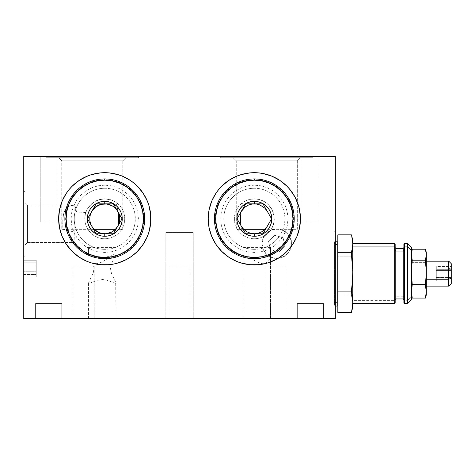 <?xml version="1.0" encoding="UTF-8"?>
<svg xmlns="http://www.w3.org/2000/svg" width="475" height="475" viewBox="0 0 475 475"><rect width="100%" height="100%" fill="white"/><g stroke="black" fill="none" stroke-linecap="round" stroke-linejoin="round"><path stroke-width="0.36" stroke-dasharray="2.38 1.78" d="M104.761 188.266A30.537 30.537 0 0 0 74.225 218.803A30.537 30.537 0 0 0 104.761 249.339A30.537 30.537 0 0 1 74.225 218.803A30.537 30.537 0 0 1 104.761 188.266A30.537 30.537 0 0 1 135.298 218.803A30.537 30.537 0 0 1 104.761 249.339A30.537 30.537 0 0 0 135.298 218.803A30.537 30.537 0 0 0 104.761 188.266M334.091 316.017L334.091 231.266L335.338 231.266L335.338 316.017L334.091 316.017L335.338 316.017L335.338 231.266L335.338 316.017L335.338 231.266L334.091 231.266L334.091 316.017M318.885 221.92L301.934 221.92L301.934 156.489L318.885 156.489L318.885 221.92L301.934 221.92L301.934 156.489L318.885 156.489L318.885 221.92L318.885 156.489L301.934 156.489L301.934 221.92L318.885 221.92L318.885 156.489L301.934 156.489L301.934 221.92L318.885 221.92M57.154 221.92L40.203 221.92L40.203 156.489L57.154 156.489L57.154 221.92L40.203 221.92L40.203 156.489L57.154 156.489L57.154 221.92L57.154 156.489L40.203 156.489L40.203 221.92L57.154 221.92L57.154 156.489L40.203 156.489L40.203 221.92L57.154 221.92M312.906 157.736L220.673 157.736L220.673 156.489L312.906 156.489L312.906 157.736L312.906 156.489L220.673 156.489L220.673 157.736L312.906 157.736M243.687 229.318L236.253 229.318L236.253 160.847L297.326 160.847L236.253 160.847L233.136 157.736L300.443 157.736L297.326 160.847L297.326 229.318L264.961 229.318M240.861 212.212L242.879 202.475L245.219 201.062L242.879 202.475A19.944 19.944 0 0 0 254.327 238.747A19.944 19.944 0 0 1 234.383 218.803A19.944 19.944 0 0 1 254.327 198.865L247.908 199.922L245.219 201.062L250.972 199.15L254.327 198.865A19.944 19.944 0 0 1 274.265 218.803A19.944 19.944 0 0 1 254.327 238.747A19.944 19.944 0 0 0 260.71 237.696L265.264 235.481L267.306 233.943L271.272 229.318L272.531 226.949L274.033 221.849L274.134 216.517L272.288 210.14L268.44 204.719L266.428 202.95L261.808 200.319L259.32 199.5L254.327 198.865L259.32 199.5L264.201 201.477L268.44 204.719L271.67 208.958L273.653 213.893L274.265 219.177L273.452 224.443L271.272 229.318L297.326 229.318L297.326 160.847L236.253 160.847L236.253 229.318L241.466 229.318L240.861 225.399M138.415 157.736L46.182 157.736L46.182 156.489L138.415 156.489L138.415 157.736L138.415 156.489L46.182 156.489L46.182 157.736L138.415 157.736M94.127 229.318L61.762 229.318L61.762 160.847L122.835 160.847L61.762 160.847L58.651 157.736L125.952 157.736L122.835 160.847L122.835 229.318L115.401 229.318M86.391 211.054L85.381 214.118L84.835 218.067L85.304 223.155L86.385 226.539L87.946 229.526L90.749 232.993L94.881 236.128L98.384 237.696A19.944 19.944 0 0 0 104.761 238.747A19.944 19.944 0 0 1 84.823 218.803A19.944 19.944 0 0 1 104.761 198.865L98.836 199.767L93.225 202.54L88.73 206.952L86.391 211.054M92.203 234.294L91.693 233.866L92.203 234.294M27.491 242.487L27.491 205.093L74.824 205.093L71.185 205.55L68.127 206.672L65.77 208.709L64.178 211.719L63.24 215.573L62.7 224.699L62.92 229.318L74.741 232.156L74.824 242.487L27.491 242.487L24.997 244.975L24.997 202.599L27.491 205.093L27.491 242.487L27.491 205.093L24.997 202.599L24.997 244.975L24.997 191.383L24.997 256.197L23.75 256.197L23.75 191.383L24.997 191.383L23.75 191.383L23.75 256.197L23.75 191.383L23.75 256.197L24.997 256.197L24.997 191.383L24.997 244.975L27.491 242.487L74.824 242.487L74.824 205.093L27.491 205.093L27.491 242.487M168.952 266.166L190.137 266.166L190.137 318.511L168.952 318.511L168.952 266.166L168.952 318.511L190.137 318.511L190.137 266.166L168.952 266.166M264.919 266.166L286.11 266.166L286.11 318.511L264.919 318.511L264.919 266.166L264.919 318.511L286.11 318.511L286.11 266.166L264.919 266.166M72.984 266.166L94.169 266.166L94.169 318.511L72.984 318.511L72.984 266.166L72.984 318.511L94.169 318.511L94.169 266.166L72.984 266.166M35.589 303.555L61.762 303.555L61.762 318.511L35.589 318.511L35.589 303.555L61.762 303.555L61.762 318.511L35.589 318.511L35.589 303.555L35.589 318.511L61.762 318.511L61.762 303.555L35.589 303.555L35.589 318.511L61.762 318.511L61.762 303.555L35.589 303.555M297.326 303.555L323.499 303.555L323.499 318.511L297.326 318.511L297.326 303.555L323.499 303.555L323.499 318.511L297.326 318.511L297.326 303.555L297.326 318.511L323.499 318.511L323.499 303.555L297.326 303.555L297.326 318.511L323.499 318.511L323.499 303.555L297.326 303.555M88.558 247.404L115.983 247.404L115.983 254.434L115.71 253.988L114.903 254.036L104.999 257.598L102.273 257.848L98.236 257.319L89.638 254.036L88.831 253.988L88.558 254.434L88.558 247.404L88.564 254.535L88.558 247.404M115.71 283.332L115.983 318.511L88.558 318.511L88.558 282.88L88.831 283.332L89.644 283.278L96.971 280.363L102.262 279.472L106.293 279.995L115.71 283.332M88.558 282.88L88.558 318.511L115.983 318.511L115.983 282.88L111.494 273.511L110.497 268.66L111.488 263.815L115.983 254.434L115.983 247.404L110.212 247.404L110.212 257.147L108.264 258.447L101.626 262.176L98.016 263.483L95.641 263.684L92.619 262.764L93.967 267.36L93.486 272.24L88.558 282.88M243.111 247.404L270.53 247.404L270.53 318.511L243.111 318.511L243.111 247.404L243.111 318.511L270.53 318.511L270.53 247.404L270.524 257.147L269.972 259.19L267.49 262.105L264.682 263.483L262.936 263.702L261.054 263.477L257.266 262.087L248.876 257.147L248.876 247.404L243.111 247.404M165.834 232.447L193.254 232.447L193.254 318.511L165.834 318.511L165.834 232.447L165.834 318.511L193.254 318.511L193.254 232.447L165.834 232.447M232.578 178.137L240.938 174.675L249.808 172.912L254.327 172.692A46.117 46.117 0 0 0 254.321 172.692L258.845 172.912L267.71 174.675L271.973 176.201L277.548 178.962M254.285 264.919A46.117 46.117 0 0 0 254.327 264.919L245.332 264.035L236.681 261.41L228.707 257.147L221.718 251.412L215.982 244.423L211.719 236.455L209.095 227.804L208.21 218.803A46.117 46.117 0 0 0 208.21 218.809L209.095 209.808L211.719 201.157M83.018 178.137L91.378 174.675L100.243 172.912L104.761 172.692A46.117 46.117 0 0 0 104.755 172.692L109.286 172.912L118.15 174.675L122.413 176.201L127.983 178.962M104.726 264.919A46.117 46.117 0 0 0 104.761 264.919L95.766 264.035L87.115 261.41L79.141 257.147L72.153 251.412L66.417 244.423L62.16 236.455L59.535 227.804L58.651 218.803A46.117 46.117 0 0 0 58.651 218.809L59.535 209.808L62.16 201.157M62.528 200.296L66.417 193.183L69.118 189.549L75.507 183.16L80.097 179.841M130.358 180.447L137.37 186.194L143.106 193.183L147.369 201.157L148.895 205.42L150.658 214.284L150.658 223.327L148.895 232.192L145.433 240.546L140.41 248.057L137.37 251.412M136.361 252.397L130.382 257.147L122.413 261.41L113.763 264.035L104.761 264.919A46.117 46.117 0 0 0 104.803 264.919M104.761 185.155L98.2 185.802L91.883 187.714L86.07 190.825L80.97 195.011L76.784 200.112L73.672 205.924L71.761 212.242L71.113 218.803L71.761 225.37L73.672 231.681L76.784 237.5L80.97 242.6L86.07 246.786L91.883 249.898L98.2 251.809L104.761 252.457L111.328 251.809L117.64 249.898L123.458 246.786L128.559 242.6L132.745 237.5L135.856 231.681L137.768 225.37L138.415 218.803L137.768 212.242L135.856 205.924L132.745 200.112L128.559 195.011L123.458 190.825L117.64 187.714L111.328 185.802L104.761 185.155M212.088 200.296L215.982 193.183L218.678 189.549L225.073 183.16L229.657 179.841M279.918 180.447L286.936 186.194L292.671 193.183L296.928 201.157L298.454 205.42L300.218 214.284L300.218 223.327L298.454 232.192L296.928 236.455L292.671 244.423L286.936 251.412M285.92 252.397L279.947 257.147L271.973 261.41L263.322 264.035L254.327 264.919A46.117 46.117 0 0 0 254.362 264.919M254.327 185.155L247.76 185.802L241.448 187.714L235.63 190.825L230.529 195.011L226.343 200.112L223.238 205.924L221.32 212.242L220.673 218.803L221.32 225.37L223.238 231.681L226.343 237.5L230.529 242.6L235.63 246.786L241.448 249.898L247.76 251.809L254.327 252.457L260.894 251.809L267.205 249.898L273.024 246.786L278.118 242.6L282.304 237.5L285.416 231.681L287.333 225.37L287.975 218.803L287.333 212.242L285.416 205.924L282.304 200.112L278.118 195.011L273.024 190.825L267.205 187.714L260.894 185.802L254.327 185.155M40.577 303.555L56.78 303.555L40.577 303.555M302.308 303.555L318.511 303.555L302.308 303.555M23.75 318.511L335.338 318.511L335.338 156.489L23.75 156.489L23.75 318.511L335.338 318.511L335.338 156.489L23.75 156.489L23.75 318.511M168.952 318.511L190.137 318.511L168.952 318.511M264.919 318.511L286.11 318.511L264.919 318.511M72.984 318.511L94.169 318.511L72.984 318.511M35.589 318.511L61.762 318.511L35.589 318.511M297.326 318.511L323.499 318.511L297.326 318.511M88.558 318.511L115.983 318.511L88.558 318.511M243.111 318.511L270.53 318.511L243.111 318.511M165.834 318.511L193.254 318.511L165.834 318.511M276.759 258.442L271.13 257.319L266.362 254.131L263.174 249.357L262.052 243.734L263.174 238.106L266.362 233.332L271.13 230.143L276.759 229.027L282.387 230.143L287.161 233.332L290.35 238.106L291.466 243.734L290.35 249.357L287.161 254.131L282.387 257.319L276.759 258.442M24.997 256.197L24.997 230.114L24.997 256.197M118.228 225.399L117.622 229.318L122.835 229.318L122.835 160.847L61.762 160.847L61.762 229.318L62.92 229.318L62.795 220.008L63.632 213.566L65.77 208.709L68.127 206.672L71.185 205.55L74.824 205.129L76.665 211.951L85.832 212.533L87.062 209.618L90.808 204.559L95.932 200.925L98.836 199.767L104.761 198.865L111.15 199.916L104.761 198.865A19.944 19.944 0 0 1 124.705 218.803A19.944 19.944 0 0 1 104.761 238.747A19.944 19.944 0 0 0 116.209 202.475L111.15 199.916L116.209 202.475L118.275 212.658M122.835 160.847L125.952 157.736L58.651 157.736L61.762 160.847L122.835 160.847M125.952 157.736L58.651 157.736L125.952 157.736M297.326 160.847L300.443 157.736L233.136 157.736L236.253 160.847L297.326 160.847M300.443 157.736L233.136 157.736L300.443 157.736M318.885 156.489L301.934 156.489L318.885 156.489M57.154 156.489L40.203 156.489L57.154 156.489M312.906 156.489L220.673 156.489L312.906 156.489M138.415 156.489L46.182 156.489L138.415 156.489M334.091 273.642L334.091 303.305L334.091 273.642M254.327 188.266A30.537 30.537 0 0 0 223.79 218.803A30.537 30.537 0 0 0 254.327 249.339A30.537 30.537 0 0 1 223.79 218.803A30.537 30.537 0 0 1 254.327 188.266A30.537 30.537 0 0 1 284.863 218.803A30.537 30.537 0 0 1 254.327 249.339A30.537 30.537 0 0 0 284.863 218.803A30.537 30.537 0 0 0 254.327 188.266M448.756 268.043L426.324 268.043L426.324 261.179L426.324 286.11L426.324 268.043L448.756 268.043L448.756 261.179L448.756 268.043L451.25 269.159L448.756 268.043L448.756 286.11L448.756 268.043M426.324 252.457L426.324 255.93L425.446 249.221L426.312 255.265L426.324 274.859L425.446 262.645L426.265 257.61L426.324 252.492M425.642 297.362L426.324 292.57L426.324 294.832M451.25 277.596L436.293 277.596L436.293 270.412L451.25 270.412L451.25 280.826L436.293 280.826L436.293 277.596L451.25 277.596L451.25 280.826L451.25 276.877L436.293 276.877L436.293 280.826L451.25 280.826L451.25 269.693L436.293 269.693L436.293 276.877L451.25 276.877L451.25 266.463L436.293 266.463L436.293 269.693L451.25 269.693L451.25 266.463L451.25 270.412L436.293 270.412L436.293 266.463L451.25 266.463L451.25 277.596M426.324 294.797L426.324 255.93L425.446 262.645L412.247 262.645L425.446 262.645L426.312 273.642M426.324 268.043L426.324 286.075L426.324 268.043M426.093 295.319L426.324 292.57L425.446 287.072L426.324 274.859L426.324 292.57L425.446 287.072L426.312 273.647M412.045 285.505L412.247 287.072L425.446 287.072L412.247 287.072L411.368 292.558L411.368 252.516L411.368 292.57M412.247 249.221L411.374 255.265M412.045 261.784L411.374 273.642M334.59 244.696L334.59 306.048L334.091 305.55L334.091 245.142A0.499 0.445 0 0 1 334.59 244.696A0.499 0.445 180 0 0 334.091 245.142L334.091 302.147A0.499 0.445 180 0 0 334.59 302.593L334.59 244.696L335.338 244.696L334.59 244.696L334.59 306.048L334.59 302.593L337.084 302.593L337.084 306.048M337.084 241.241L337.084 302.593L334.59 302.593A0.499 0.445 0 0 1 334.091 302.147M334.59 302.593L334.59 241.241L334.091 241.739L334.091 245.142M403.887 303.056L403.887 299.921L404.385 300.366L404.385 303.555L404.385 300.366L407.627 300.366L407.627 303.555L407.627 300.366L411.368 297.023L411.368 299.82M403.138 251.043L403.138 296.246A0.748 0.671 0 0 1 403.887 296.911L403.887 250.378L403.887 296.911A0.748 0.671 180 0 0 403.138 296.246L403.138 298.947L403.138 296.246L395.912 296.246L403.138 296.246L403.138 248.342M403.887 247.594L403.887 250.378M395.912 248.342L395.912 296.246A0.748 0.671 180 0 0 395.164 296.911L395.164 247.665L395.164 296.911A0.748 0.671 0 0 1 395.912 296.246L395.912 251.043M395.164 250.378L395.164 247.594M395.164 244.233L395.164 299.921L394.666 300.366L394.666 243.734L394.666 300.366L352.788 300.366L352.788 243.734L352.788 303.555L352.788 300.366L394.666 300.366L394.666 303.555L394.666 300.366L395.164 299.921L395.164 303.056M337.832 312.437L337.832 294.969L351.393 294.969L352.42 285.273L352.788 275.571L352.788 307.295M351.393 294.969L352.771 302.836L351.393 294.969L337.832 294.969L337.832 256.173L351.393 256.173L352.771 273.642L351.393 256.173L352.42 250.842L352.788 245.516L352.693 280.422L351.393 294.969M352.788 239.994L352.788 245.516L352.42 240.184L351.393 234.852L352.42 240.184L352.788 245.516L352.42 250.842L351.393 256.173L337.832 256.173L337.832 234.852M351.708 311.315L352.693 305.888M352.788 240.083L352.788 307.206M395.164 244.31L395.164 302.979M395.164 296.911L395.164 299.695M403.887 299.695L403.887 296.911M403.887 302.979L403.887 244.31M411.368 247.469L411.368 297.023L407.627 300.366L407.627 243.734L407.627 300.366L404.385 300.366L404.385 243.734L404.385 300.366L403.887 299.921L403.887 244.233M411.368 247.54L411.368 299.749M270.423 249.601L268.512 241.181L270.423 249.601L278.677 252.154L285.012 246.282L283.094 237.862L274.847 235.309L268.512 241.181L274.847 235.309L283.094 237.862L285.012 246.282L278.677 252.154L285.012 246.282L283.094 237.862L274.847 235.309L268.512 241.181L270.423 249.601L278.677 252.154L270.423 249.601M291.329 240.421L291.484 246.246L289.406 251.691L285.392 255.924L280.072 258.299L274.247 258.459L268.803 256.375L264.569 252.368L262.194 247.042L262.034 241.217L264.118 235.772L268.126 231.539L273.446 229.164L279.276 229.003L284.721 231.088L288.954 235.095L291.329 240.421M23.75 274.526L36.213 274.526L36.213 266.107L23.75 266.107L23.75 277.079L23.75 260.241L23.75 266.107L36.213 266.107L36.213 260.241L23.75 260.241L36.213 260.241L36.213 262.794L23.75 262.794L36.213 262.794L36.213 271.213L23.75 271.213L36.213 271.213L36.213 277.079L23.75 277.079L23.75 260.241L23.75 277.079L36.213 277.079L36.213 274.526L23.75 274.526M254.327 178.921A39.882 39.882 0 0 0 214.445 218.803A39.882 39.882 0 0 0 254.327 258.691A39.882 39.882 0 0 1 214.445 218.803A39.882 39.882 0 0 1 254.327 178.921L254.327 179.669A39.134 39.134 0 0 0 215.193 218.803A39.134 39.134 0 0 0 254.327 257.943L254.327 258.691L254.327 257.943A39.134 39.134 0 0 0 293.461 218.803A39.134 39.134 0 0 0 254.327 179.669L254.327 178.921A39.882 39.882 0 0 1 294.209 218.803A39.882 39.882 0 0 1 254.327 258.691A39.882 39.882 0 0 0 294.209 218.803A39.882 39.882 0 0 0 254.327 178.921M267.277 211.328L262.96 203.846L271.593 218.803L262.96 233.759L245.694 233.759L241.371 226.284L245.694 233.759L262.96 233.759L267.277 226.284M254.327 203.846L262.96 203.846L254.327 203.846M241.371 211.328L245.694 203.846L237.055 218.803L241.371 226.284M104.761 233.759A14.957 14.957 0 0 0 104.767 233.759L96.128 233.759L91.812 226.284L96.128 233.759L113.4 233.759L104.761 233.759M117.711 226.284A14.957 14.957 0 0 0 117.717 211.322L122.033 218.803L117.717 226.284M104.761 178.921A39.882 39.882 0 0 0 64.879 218.803A39.882 39.882 0 0 0 104.761 258.691A39.882 39.882 0 0 1 64.879 218.803A39.882 39.882 0 0 1 104.761 178.921L104.761 179.669A39.134 39.134 0 0 0 65.627 218.803A39.134 39.134 0 0 0 104.761 257.943L104.761 258.691L104.761 257.943A39.134 39.134 0 0 0 143.901 218.803A39.134 39.134 0 0 0 104.761 179.669L104.761 178.921A39.882 39.882 0 0 1 144.649 218.803A39.882 39.882 0 0 1 104.761 258.691A39.882 39.882 0 0 0 144.649 218.803A39.882 39.882 0 0 0 104.761 178.921M104.761 203.846A14.957 14.957 0 0 0 91.812 226.284L87.495 218.803L96.128 203.846L113.4 203.846L96.128 203.846L91.812 211.328M335.338 306.048L334.59 306.048M335.338 241.241L334.59 241.241"/><path stroke-width="0.71" d="M264.961 229.318L243.687 229.318M115.401 229.318L94.127 229.318M263.304 173.571A46.117 46.117 0 0 0 254.327 172.692A46.117 46.117 0 0 1 300.443 218.803A46.117 46.117 0 0 1 254.327 264.919A46.117 46.117 0 0 1 208.21 218.803A46.117 46.117 0 0 1 254.327 172.692A46.117 46.117 0 0 0 249.832 172.912L240.938 174.675L236.681 176.201L228.707 180.458L221.718 186.194L218.678 189.549L215.982 193.183L212.088 200.296M249.785 172.912A46.117 46.117 0 0 0 245.349 173.571M245.308 173.577A46.117 46.117 0 0 0 218.696 189.531M218.66 189.572A46.117 46.117 0 0 0 213.673 197.036M213.637 197.095A46.117 46.117 0 0 0 213.637 240.504M213.679 240.582A46.117 46.117 0 0 0 218.654 248.027M218.702 248.092A46.117 46.117 0 0 0 225.049 254.434M225.097 254.469A46.117 46.117 0 0 0 236.657 261.398L240.938 262.936L249.808 264.7L258.845 264.7L263.322 264.035L267.71 262.936L276.064 259.475L279.947 257.147L285.92 252.397M236.698 261.416A46.117 46.117 0 0 0 245.29 264.023M245.373 264.041A46.117 46.117 0 0 0 249.761 264.694M249.85 264.7A46.117 46.117 0 0 0 254.285 264.919M113.739 173.571A46.117 46.117 0 0 0 104.761 172.692A46.117 46.117 0 0 1 150.878 218.803A46.117 46.117 0 0 1 104.761 264.919A46.117 46.117 0 0 1 58.651 218.803A46.117 46.117 0 0 1 104.761 172.692A46.117 46.117 0 0 0 100.267 172.912L91.378 174.675L87.115 176.201L79.141 180.458L72.153 186.194L69.118 189.549L66.417 193.183L62.528 200.296M100.219 172.912A46.117 46.117 0 0 0 95.784 173.571M95.748 173.577A46.117 46.117 0 0 0 69.13 189.531M69.101 189.572A46.117 46.117 0 0 0 64.107 197.036M64.078 197.095A46.117 46.117 0 0 0 64.072 240.504M64.113 240.582A46.117 46.117 0 0 0 69.089 248.027M69.142 248.092A46.117 46.117 0 0 0 75.483 254.434M75.531 254.469A46.117 46.117 0 0 0 87.097 261.398L91.378 262.936L100.243 264.7L109.286 264.7L113.763 264.035L118.15 262.936L126.504 259.475L130.382 257.147L136.361 252.397M87.139 261.416A46.117 46.117 0 0 0 95.724 264.023M95.808 264.041A46.117 46.117 0 0 0 100.201 264.694M100.284 264.7A46.117 46.117 0 0 0 104.726 264.919M80.097 179.841L83.018 178.137M127.983 178.962L130.358 180.447M137.37 251.412L143.106 244.423L147.137 236.995M104.803 264.919A46.117 46.117 0 0 0 109.238 264.7M109.327 264.694A46.117 46.117 0 0 0 113.715 264.041M113.804 264.023A46.117 46.117 0 0 0 122.39 261.416M122.431 261.398A46.117 46.117 0 0 0 133.992 254.469M134.045 254.434A46.117 46.117 0 0 0 140.386 248.092M140.434 248.027A46.117 46.117 0 0 0 145.415 240.582M145.451 240.504A46.117 46.117 0 0 0 145.451 197.095M145.415 197.036A46.117 46.117 0 0 0 140.428 189.572M140.392 189.531A46.117 46.117 0 0 0 113.78 173.577M229.657 179.841L232.578 178.137M277.548 178.962L279.918 180.447M286.936 251.412L292.671 244.423L296.703 236.995M254.362 264.919A46.117 46.117 0 0 0 258.804 264.7M258.893 264.694A46.117 46.117 0 0 0 263.281 264.041M263.364 264.023A46.117 46.117 0 0 0 271.949 261.416M271.997 261.398A46.117 46.117 0 0 0 283.557 254.469M283.605 254.434A46.117 46.117 0 0 0 289.946 248.092M289.999 248.027A46.117 46.117 0 0 0 294.975 240.582M295.017 240.504A46.117 46.117 0 0 0 295.011 197.095M294.981 197.036A46.117 46.117 0 0 0 289.988 189.572M289.958 189.531A46.117 46.117 0 0 0 263.34 173.577L258.845 172.912L249.808 172.912M335.338 156.489L335.338 318.511L23.75 318.511L23.75 156.489L335.338 156.489L23.75 156.489L23.75 318.511L335.338 318.511L335.338 156.489M211.719 201.157L209.095 209.808L208.21 218.803L209.095 227.804L211.719 236.455L215.982 244.423L221.718 251.412L228.707 257.147L236.681 261.41M296.928 236.455L299.553 227.804L300.443 218.803L299.553 209.808L298.454 205.42L294.993 197.066L289.976 189.549L286.936 186.194L279.947 180.458L271.973 176.201L263.322 173.577M147.369 236.455L148.895 232.192L150.658 223.327L150.658 214.284L148.895 205.42L147.369 201.157L143.106 193.183L137.37 186.194L134.015 183.16L130.382 180.458L122.413 176.201L118.15 174.675L109.286 172.912L100.243 172.912M62.16 201.157L59.535 209.808L58.651 218.803L59.535 227.804L62.16 236.455L66.417 244.423L72.153 251.412L79.141 257.147L87.115 261.41M118.228 212.212L118.619 219.088L118.156 225.952M240.861 225.399L240.469 219.147L240.914 211.797M451.25 263.702L451.25 278.124L448.756 279.247L426.324 279.247L448.756 279.247L448.756 261.179L448.756 279.247L451.25 278.124L451.25 263.673L448.756 261.179L426.324 261.179M426.265 289.679L426.324 283.171L425.446 284.644L426.265 289.679M425.814 281.592L425.446 284.644L426.324 283.171L426.324 272.43L425.814 281.592M425.814 258.845L425.446 260.217L426.324 272.43L426.324 254.719L425.814 258.845M426.324 252.492L426.324 254.719L426.324 252.457L425.642 249.921L426.324 254.719L426.324 291.359L425.446 298.068L426.324 294.832L426.324 291.359L426.324 294.797M411.374 292.024L412.247 298.068L411.368 291.359L412.247 284.644L411.368 272.43L412.247 260.217L411.368 254.707L412.247 249.221L425.446 249.221L425.642 249.921M426.324 286.11L448.756 286.11L448.756 279.247L448.756 286.11L451.25 283.617L451.25 278.124L451.25 283.587M412.247 249.221L425.446 249.221L426.324 254.719L425.446 260.217L412.247 260.217L425.446 260.217L426.324 272.43L425.446 284.644L412.247 284.644L425.446 284.644L426.324 291.359L425.446 298.068L412.247 298.068L425.446 298.068L426.093 295.319M411.374 255.265L412.045 261.784M411.374 273.642L412.045 285.505M335.338 306.048L337.084 306.048L337.084 244.696L335.338 244.696L337.084 244.696L337.084 241.241L335.338 241.241M403.887 244.31L403.887 247.368L404.385 246.923L407.627 246.923L407.627 303.555L407.627 246.923L404.385 246.923L404.385 303.555L404.385 246.923L403.887 247.368L403.887 303.056L404.385 303.555L407.627 303.555L411.368 299.82L411.368 250.266L407.627 246.923L407.627 243.734L407.627 246.923L411.368 250.266L411.368 247.469L407.627 243.734L404.385 243.734L404.385 246.923L404.385 243.734L403.887 244.233L403.887 302.979M403.138 296.246L403.138 248.342L395.912 248.342L395.912 251.043L403.138 251.043L395.912 251.043L395.912 298.947L403.138 298.947L403.138 251.043A0.748 0.671 180 0 0 403.887 250.378A0.748 0.671 0 0 1 403.138 251.043L403.138 248.342L403.887 247.594M395.164 247.594L395.912 248.342L395.912 251.043A0.748 0.671 0 0 1 395.164 250.378A0.748 0.671 180 0 0 395.912 251.043L395.912 296.246M394.666 246.923L394.666 303.555L394.666 246.923L352.788 246.923L394.666 246.923L394.666 243.734L394.666 246.923L395.164 247.368L394.666 246.923M352.788 303.555L394.666 303.555L395.164 303.056L395.164 244.233L394.666 243.734L352.788 243.734M352.693 305.888L351.393 312.437L337.832 312.437L351.393 312.437L352.42 307.105L352.788 301.773L352.788 239.994L351.708 235.968L352.788 243.586L351.708 235.968M337.832 234.852L351.393 234.852L337.832 234.852L337.832 252.32L351.393 252.32L352.42 247.956L352.788 243.586L352.42 247.956L351.393 252.32L352.42 262.016L352.788 271.718L352.42 262.016L351.393 252.32L337.832 252.32L337.832 291.116L351.393 291.116L352.42 281.414L352.788 271.718L352.42 281.414L351.393 291.116L352.42 296.447L352.788 301.773L352.42 296.447L351.393 291.116L337.832 291.116L337.832 312.437M352.788 307.295L352.788 301.773L352.42 307.105L351.393 312.437L352.788 307.295M352.788 307.206L352.788 240.083M395.164 302.979L395.164 244.31M411.368 299.749L411.368 247.54M241.371 226.284L243.752 229.377L246.846 231.758L250.456 233.249L254.327 233.759L258.198 233.249L261.802 231.758L264.902 229.377L267.277 226.284L262.96 233.759L258.679 233.759L262.96 233.759L271.593 218.803L262.96 203.846L254.327 203.846L254.327 201.358A17.45 17.45 0 0 1 271.777 218.803A17.45 17.45 0 0 1 254.327 236.253L254.327 233.759L258.679 233.759L254.327 233.759L254.327 236.253L257.729 235.921L261.001 234.923L264.023 233.314L266.665 231.141L268.832 228.499L270.447 225.482L271.439 222.211L271.777 218.803L271.439 215.401L270.447 212.129L268.832 209.113L266.665 206.465L264.023 204.297L261.001 202.683L257.729 201.691L254.327 201.358L250.919 201.691L247.647 202.683L244.631 204.297L241.989 206.465L239.816 209.113L238.207 212.129L237.215 215.401L236.877 218.803L237.215 222.211L238.207 225.482L239.816 228.499L241.989 231.141L244.631 233.314L247.647 234.923L250.919 235.921L254.327 236.253A17.45 17.45 0 0 1 236.877 218.803A17.45 17.45 0 0 1 254.327 201.358L254.327 203.846L245.694 203.846L237.055 218.803L245.694 233.759L254.327 233.759L245.694 233.759L237.055 218.803L245.694 203.846L262.96 203.846L266.178 209.416L267.271 211.31L264.902 208.228L260.051 204.986L256.28 203.977L252.373 203.977L248.603 204.986L245.219 206.94L241.371 211.328M254.327 258.691L254.327 257.444A38.635 38.635 0 0 1 215.692 218.803A38.635 38.635 0 0 1 254.327 180.167L254.327 178.921A39.882 39.882 0 0 0 214.445 218.803A39.882 39.882 0 0 0 254.327 258.691A39.882 39.882 0 0 1 214.445 218.803A39.882 39.882 0 0 1 254.327 178.921A39.882 39.882 0 0 1 294.209 218.803A39.882 39.882 0 0 1 254.327 258.691A39.882 39.882 0 0 0 294.209 218.803A39.882 39.882 0 0 0 254.327 178.921L254.327 180.167A38.635 38.635 0 0 1 292.962 218.803A38.635 38.635 0 0 1 254.327 257.444L254.327 258.691M254.327 180.167L261.862 180.91L269.111 183.107L275.791 186.681L281.645 191.484L286.449 197.339L290.023 204.018L292.22 211.268L292.962 218.803L292.22 226.343L290.023 233.593L286.449 240.273L281.645 246.127L275.791 250.931L269.111 254.499L261.862 256.702L254.327 257.444L246.786 256.702L239.542 254.499L232.863 250.931L227.002 246.127L222.199 240.273L218.631 233.593L216.434 226.343L215.692 218.803L216.434 211.268L218.631 204.018L222.199 197.339L227.002 191.484L232.863 186.681L239.542 183.107L246.786 180.91L254.327 180.167M267.271 211.31L271.593 218.803L267.288 226.266M94.192 229.383A14.957 14.957 0 0 0 104.761 233.759A14.957 14.957 0 0 1 91.812 211.328A14.957 14.957 0 0 1 104.761 203.846L96.128 203.846L87.495 218.803L96.128 233.759L104.761 233.759L104.761 236.253A17.45 17.45 0 0 1 87.317 218.803A17.45 17.45 0 0 1 104.761 201.358L101.359 201.691L98.087 202.683L95.071 204.297L92.423 206.465L90.256 209.113L88.641 212.129L87.649 215.401L87.317 218.803L87.649 222.211L88.641 225.482L90.256 228.499L92.423 231.141L95.071 233.314L98.087 234.923L101.359 235.921L104.761 236.253L108.169 235.921L111.441 234.923L114.457 233.314L117.099 231.141L119.272 228.499L120.882 225.482L121.879 222.211L122.212 218.803L121.879 215.401L120.882 212.129L119.272 209.113L117.099 206.465L114.457 204.297L111.441 202.683L108.169 201.691L104.761 201.358L104.761 203.846L113.4 203.846L117.705 211.31A14.957 14.957 0 0 1 104.761 233.759L106.715 233.635A14.957 14.957 0 0 0 112.237 231.758L115.336 229.377A14.957 14.957 0 0 0 117.711 226.284L122.033 218.803L113.4 203.846L104.761 203.846A14.957 14.957 0 0 1 117.717 211.328A14.957 14.957 0 0 0 113.869 206.94L112.242 205.853A14.957 14.957 0 0 0 104.761 203.846L104.761 201.358A17.45 17.45 0 0 1 122.212 218.803A17.45 17.45 0 0 1 104.761 236.253L104.761 233.759A14.957 14.957 0 0 0 106.709 233.635M112.242 231.752A14.957 14.957 0 0 0 113.863 230.672M113.869 230.666A14.957 14.957 0 0 0 115.336 229.383M113.863 206.94A14.957 14.957 0 0 0 112.242 205.853L106.715 203.977L100.89 204.357L95.659 206.94L91.812 211.328M109.113 233.759L113.4 233.759L117.723 226.266L113.4 233.759L109.113 233.759M94.187 229.377L91.812 226.284A14.957 14.957 0 0 0 94.187 229.377L99.038 232.625L102.814 233.635L106.946 233.759L96.128 233.759L87.495 218.803L96.128 203.846L104.761 203.846M104.761 258.691L104.761 257.444A38.635 38.635 0 0 1 66.126 218.803A38.635 38.635 0 0 1 104.761 180.167L104.761 178.921A39.882 39.882 0 0 0 64.879 218.803A39.882 39.882 0 0 0 104.761 258.691A39.882 39.882 0 0 1 64.879 218.803A39.882 39.882 0 0 1 104.761 178.921A39.882 39.882 0 0 1 144.649 218.803A39.882 39.882 0 0 1 104.761 258.691A39.882 39.882 0 0 0 144.649 218.803A39.882 39.882 0 0 0 104.761 178.921L104.761 180.167A38.635 38.635 0 0 1 143.403 218.803A38.635 38.635 0 0 1 104.761 257.444L104.761 258.691M104.761 180.167L112.302 180.91L119.552 183.107L126.231 186.681L132.086 191.484L136.889 197.339L140.458 204.018L142.66 211.268L143.403 218.803L142.66 226.343L140.458 233.593L136.889 240.273L132.086 246.127L126.231 250.931L119.552 254.499L112.302 256.702L104.761 257.444L97.227 256.702L89.977 254.499L83.297 250.931L77.443 246.127L72.639 240.273L69.065 233.593L66.868 226.343L66.126 218.803L66.868 211.268L69.065 204.018L72.639 197.339L77.443 191.484L83.297 186.681L89.977 183.107L97.227 180.91L104.761 180.167M115.336 229.377L117.717 226.284L122.033 218.803L116.63 209.701L113.869 206.94M106.715 233.635L112.242 231.758M395.912 298.947L395.164 299.695M403.138 298.947L403.887 299.695"/></g></svg>
